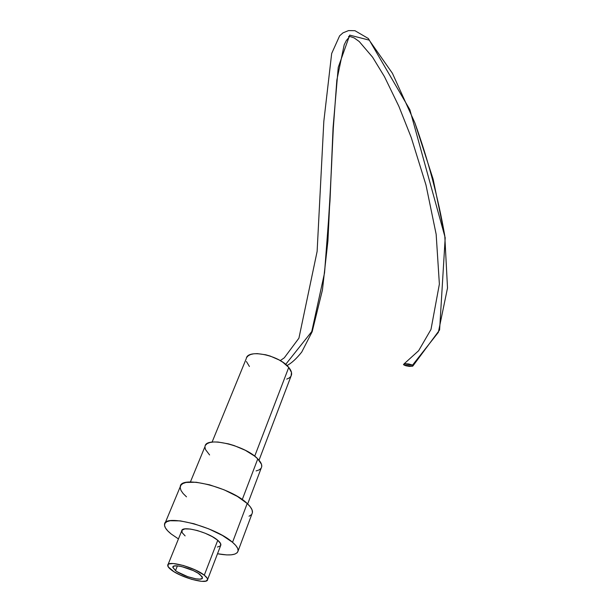 <?xml version="1.0" encoding="UTF-8"?>
<svg xmlns="http://www.w3.org/2000/svg" width="612" height="612" viewBox="0 0 612 612"><rect width="100%" height="100%" fill="white"/><g stroke="black" fill="none" stroke-linecap="round" stroke-linejoin="round"><path stroke-width="0.92" d="M200.002 574.507L202.488 577.827C202.603 581.744 182.797 576.42 175.499 570.614L177.396 565.886L175.499 570.614L172.829 567.393L173.823 566.138L176.96 565.855L181.764 566.605L193.262 570.598L198.135 573.214L202.22 576.795L202.197 578.417L199.986 579.128L195.932 578.845L187.8 576.703L177.373 571.883L175.499 570.614L172.829 567.148C172.561 563.193 192.864 568.655 200.002 574.507M185.122 535.89L182.124 532.647L182.001 530.191L184.847 528.913L190.255 529.036L197.416 530.558L205.196 533.251L212.356 536.678L217.757 540.297L204.286 575.188C206.596 576.994 207.697 578.47 207.583 579.618C207.713 584.873 181.206 577.743 171.368 569.963C168.843 568.051 167.634 566.49 167.742 565.274C167.351 559.942 194.738 567.309 204.286 575.188L217.757 540.297C208.562 532.08 181.55 525.111 181.703 530.91L168.002 564.639M186.492 496.837L183.133 493.532L180.999 490.449L180.196 487.688L180.77 485.377L182.736 483.602L186.033 482.455L196.138 482.233L209.556 484.819L224.114 489.829L237.38 496.424L247.202 503.5L232.529 542.301L222.378 535.423L208.768 528.875L193.928 523.742L180.318 520.881L170.167 520.736L166.9 521.676L164.995 523.237L164.513 525.348L165.431 527.919L167.703 530.841L171.207 534.008L178.444 538.927L171.207 534.008C166.464 530.206 164.238 527.016 164.536 524.438C164.039 513.483 215.523 526.771 232.529 542.301L247.202 503.5C230.915 487.29 180.257 474.82 180.265 486.693L165.095 523.099M285.666 364.4L311.76 331.574L324.528 272.944L330.006 200.805L333.073 127.587L338.245 67.335L349.712 35.129L369.197 40.132L392.414 73.279L414.829 122.737L433.12 179.132L444.779 235.765L447.51 288L438.36 332.324L412.496 365.173L412.281 366.282L403.958 364.989L403.469 364.469L405.305 363.712L408.839 363.987L412.006 364.897L412.97 365.685L412.725 366.114L409.451 366.404L405.848 365.762L403.958 364.989L404.31 363.834L412.496 365.173L438.36 332.324L447.51 288L444.779 235.765C438.246 197.959 428.262 160.29 414.829 122.737L392.414 73.279L369.197 40.132L349.712 35.129L338.245 67.335L333.073 127.587C331.482 176.6 328.629 225.048 324.528 272.944L311.76 331.574L285.666 364.4M261.248 468.004L261.729 466.619L261.5 464.317L257.774 458.885L242.26 499.56L257.774 458.885C245.244 445.307 205.555 436.081 205.066 446.4L190.393 481.996M291.06 376.043L291.488 372.433L288.749 367.43L254.699 456.185L288.749 367.43C279.263 355.159 247.409 348.641 246.292 358.563L212.081 442.109M286.73 379.111L289.124 378.032L290.754 376.525M259.021 460.232L291.519 374.842C291.978 372.677 291.052 370.206 288.749 367.43L282.889 362.296L279.049 359.933L270.305 356.092L265.761 354.784L257.231 353.621L253.597 353.82L250.576 354.524L248.281 355.71L246.797 357.316M246.414 361.516L249.413 366.481M256.122 470.903L258.975 469.97L260.873 468.524M247.669 503.944L261.699 466.788C262.089 464.569 260.781 461.938 257.774 458.885L254.408 455.963L245.282 450.279L234.228 445.597L228.528 443.876L217.971 442.032L213.542 441.979L209.908 442.507L207.216 443.585L205.555 445.169M204.982 447.188L205.494 449.56L209.602 454.961M238.114 550.922C236.852 555.038 229.982 555.979 217.505 553.753L226.669 554.908L231.305 554.824L234.863 554.097L237.173 552.751L238.129 550.831L237.67 548.383L235.788 545.506L232.529 542.301C236.546 545.759 238.405 548.635 238.114 550.922L252.412 512.665C252.794 510.163 251.058 507.111 247.202 503.5L250.308 506.858L252.067 509.918L252.427 512.558L251.899 514.026M251.394 514.692L249.046 516.245M207.583 579.618L220.863 545.009C221.016 543.754 219.983 542.186 217.757 540.297L220.572 543.54L220.603 545.674M220.427 545.904L217.39 547.059M204.286 575.188L195.22 569.917L183.493 565.511L173.242 563.53L169.05 563.92L168.009 564.624L168.231 566.88L173.885 571.662L180.333 575.089L191.671 579.334L201.715 581.346L206.03 581.063L207.598 579.48L207.238 578.256L204.286 575.188M280.235 360.606L284.282 357.829L298.924 338.168L317.123 251.402L323.825 121.367L331.673 53.512L339.622 35.833L342.995 32.849L348.519 30.6L354.945 30.692L368.37 38.533L409.856 109.678L445.199 237.77L439.6 329.945L412.939 365.915M286.944 365.54C291.48 363.26 296.415 358.754 301.747 352.03L312.158 331.742L322.447 289.966L327.917 240.975L333.326 128.038L336.845 80.103L344.196 44.798L346.3 40.576L349.307 36.988M348.488 36.582C349.1 36.513 347.93 35.703 354.172 37.921L359.206 41.517L372.593 57.199L384.443 76.622L398.886 106.366L411.256 137.57L425.96 184.916L436.157 234.289L439.378 284.106L430.993 329.432L418.631 350.722L404.019 363.911M172.829 567.148L173.02 566.681"/></g></svg>
